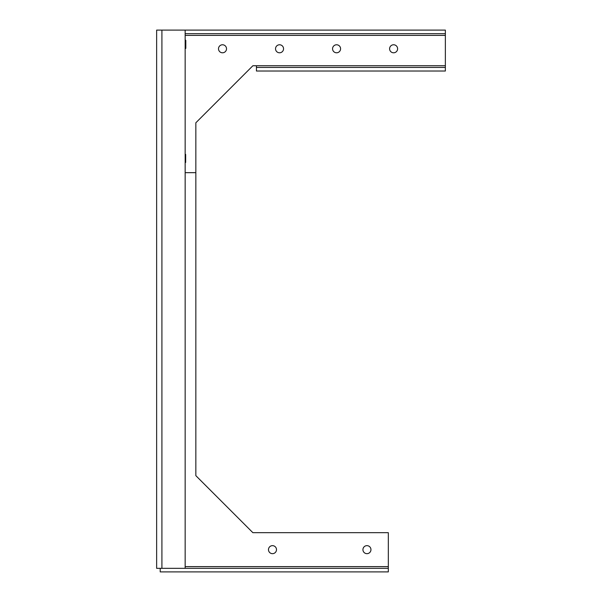 <?xml version="1.0" encoding="UTF-8"?>
<svg xmlns="http://www.w3.org/2000/svg" width="602" height="602" viewBox="0 0 602 602"><rect width="100%" height="100%" fill="white"/><g stroke="black" fill="none" stroke-linecap="round" stroke-linejoin="round"><path stroke-width="0.9" d="M185.153 48.739L185.807 48.356L185.807 40.357L185.153 39.98M185.153 162.721L185.664 162.42L185.664 154.421L185.153 154.127M218.503 48.777A4.003 4.003 0 0 1 222.507 44.774A4.003 4.003 0 0 1 226.518 48.777A4.003 4.003 0 0 1 222.507 52.788A4.003 4.003 0 0 1 218.503 48.777M275.535 48.777A4.003 4.003 0 0 1 279.539 44.774A4.003 4.003 0 0 1 283.55 48.777A4.003 4.003 0 0 1 279.539 52.788A4.003 4.003 0 0 1 275.535 48.777M332.567 48.777A4.003 4.003 0 0 1 336.571 44.774A4.003 4.003 0 0 1 340.582 48.777A4.003 4.003 0 0 1 336.571 52.788A4.003 4.003 0 0 1 332.567 48.777M389.599 48.777A4.003 4.003 0 0 1 393.603 44.774A4.003 4.003 0 0 1 397.613 48.777A4.003 4.003 0 0 1 393.603 52.788A4.003 4.003 0 0 1 389.599 48.777M185.153 172.676L195.846 172.676L195.846 122.778L252.878 65.746L445.36 65.746L445.36 35.375L185.153 35.375M161.915 30.1L161.915 568.333L156.64 568.333L156.64 30.1L445.36 30.1L445.36 35.375M445.36 65.746L445.36 71.021L256.444 71.021L256.444 65.746M445.36 33.667L185.153 33.667M445.36 67.454L256.444 67.454M272.488 545.653A4.003 4.003 0 0 0 268.477 549.656A4.003 4.003 0 0 0 272.488 553.667A4.003 4.003 0 0 0 276.491 549.656A4.003 4.003 0 0 0 272.488 545.653M366.942 545.653A4.003 4.003 0 0 0 362.938 549.656A4.003 4.003 0 0 0 366.942 553.667A4.003 4.003 0 0 0 370.952 549.656A4.003 4.003 0 0 0 366.942 545.653M195.846 172.676L195.846 475.663L252.878 532.687L388.328 532.687L388.328 571.9L160.207 571.9L160.207 568.333L388.328 568.333M161.915 568.333L185.153 568.333L185.153 30.1M388.328 566.625L185.153 566.625"/></g></svg>
